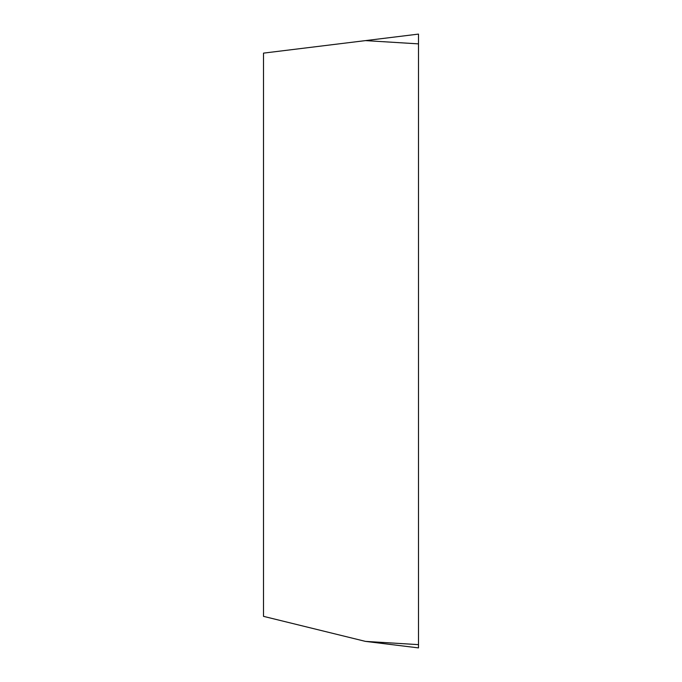 <?xml version="1.0" encoding="UTF-8"?>
<svg xmlns="http://www.w3.org/2000/svg" width="682" height="682" viewBox="0 0 682 682"><rect width="100%" height="100%" fill="white"/><g stroke="black" fill="none" stroke-linecap="round" stroke-linejoin="round"><path stroke-width="1.02" d="M365.458 641.387L418.501 647.9L418.501 34.1L263.499 53.128L263.499 616.349L365.458 641.387L418.501 644.643L418.501 34.1M418.501 644.643C418.501 648.906 418.501 648.906 418.501 644.643M418.501 43.87L365.458 40.613"/></g></svg>
